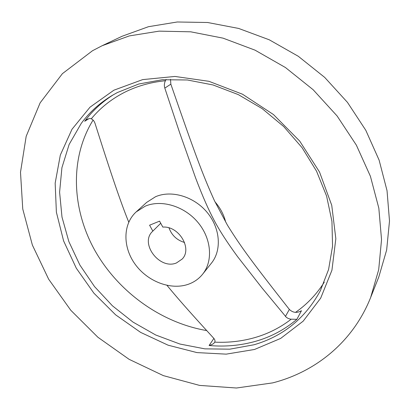 <?xml version="1.0" encoding="UTF-8"?>
<svg xmlns="http://www.w3.org/2000/svg" width="410" height="410" viewBox="0 0 410 410"><rect width="100%" height="100%" fill="white"/><g stroke="black" fill="none" stroke-linecap="round" stroke-linejoin="round"><path stroke-width="0.61" d="M176.469 262.943C159.68 270.164 139.292 243.273 152.648 231.296L152.848 231.102L149.583 225.203L159.562 221.144L162.832 227.099C178.852 225.741 192.572 248.583 182.219 259.017L176.469 262.943M160.73 223.271L152.848 231.102M184.546 242.474C176.935 240.209 171.754 235.355 169.007 227.904M214.994 201.833C220.257 207.916 223.814 214.625 225.654 221.964M206.696 330.578C160.863 322.706 118.229 291.812 94.894 250.495C71.827 209.161 69.413 158.316 93.09 120.079M92.491 50.743L102.116 45.73L129.293 35.921L159.116 31.139L190.711 31.811L223.06 38.156L255.035 50.158L285.447 67.532L313.143 89.723L337.071 115.927L356.372 145.155L370.414 176.29L378.83 208.162L381.536 239.65L378.691 269.718L370.655 297.47C352.969 342.058 315.367 372.024 272.635 382.894L236.478 388.009L199.578 385.405L163.359 375.621L129.094 359.319L97.898 337.256L70.771 310.252L48.646 279.189L32.375 245.067L22.755 208.992L20.5 172.251L26.178 136.31L40.139 102.838L62.397 73.672L92.491 50.743M102.116 45.73L122.124 36.249L148.446 26.706L177.222 21.991L207.619 22.499L238.651 28.439L269.252 39.79L298.295 56.283L324.694 77.398L347.47 102.382L365.802 130.298L379.106 160.105L387.035 190.691L389.5 220.99L386.651 250.013L378.825 276.893L370.655 297.47M81.236 123.41C89.457 112.258 99.738 102.951 112.084 95.499L117.352 92.552L138.708 84.024L162.298 79.724L187.365 79.981L213.021 84.957L238.297 94.607L262.195 108.65L283.756 126.587L302.114 147.728L316.561 171.211L326.601 196.093L331.946 221.39L332.556 246.154L328.579 269.519L320.348 290.736C305.327 318.268 283.213 336.277 254 344.769L229.82 349.171L204.846 348.859L179.893 344.031L155.718 334.996L133.019 322.106L112.427 305.809L94.531 286.59L79.847 264.983L68.859 241.587L61.992 217.069L59.593 192.162L61.925 167.664L69.141 144.438L81.236 123.41M254.507 349.474L226.176 354.143L196.959 352.595L168.074 345.179L140.62 332.382L115.594 314.813L93.89 293.17L76.316 268.242L63.601 240.916L56.38 212.185L55.165 183.157L60.321 155.072L71.986 129.273L90.015 107.179L113.888 90.195L142.665 79.612L174.952 76.45L208.936 81.308L242.51 94.218L273.465 114.554L299.705 141.076L319.518 172.015L331.736 205.272L335.836 238.681L331.936 270.21L320.692 298.142L303.159 321.173L280.635 338.44L254.507 349.474M136.181 211.909L146.667 202.386L155.528 196.728C171.334 189.845 193.843 196.431 207.045 212.283C220.334 228.078 221.938 250.156 211.452 263.117L202.627 274.198C198.84 278.882 194.043 282.249 188.241 284.299C170.719 290.439 147.626 281.532 135.208 264.353C122.677 247.245 122.698 224.142 136.181 211.909L145.186 206.184C161.263 199.239 184.295 206.076 197.861 222.328C211.519 238.517 213.267 261.052 202.627 274.198M170.529 79.289L170.837 84.147C195.437 155.118 202.806 174.962 214.461 200.731L227.34 224.993C241.07 247.204 252.811 262.918 289.352 309.422C292.955 312.835 296.994 313.26 301.463 310.703L296.901 319.303L290.628 319.18L288.25 318.473L286.344 317.33L262.108 288.056L237.549 256.604C227.299 242.623 219.529 230.594 214.24 220.524C208.393 209.397 203.093 197.64 195.544 177.786L179.57 132.512L164.815 88.109C164.046 85.639 164.246 83.179 165.414 80.734L166.147 79.458M167.008 285.391C176.218 296.527 185.986 307.992 213.661 338.188C214.932 339.613 215.291 340.935 214.737 342.15L214.594 342.386C213.697 343.749 211.867 344.784 209.11 345.507C225.29 346.947 240.957 345.497 256.117 341.161C271.282 336.759 284.878 329.471 296.901 319.303M88.832 118.726L84.68 121.283L86.643 119.653C88.586 118.592 90.133 118.311 91.281 118.803C93.044 119.638 94.31 121.216 95.079 123.538C106.728 160.254 112.448 177.33 117.403 191.644C121.98 204.733 125.767 214.896 128.761 222.143M324.259 282.213C316.546 294.349 306.957 304.404 295.497 312.374M291.131 319.252C280.368 327.539 268.442 333.607 255.348 337.45C242.254 341.248 228.718 342.811 214.737 342.15M91.281 118.803C99.973 108.26 110.644 99.656 123.282 92.983C135.982 86.361 150.029 82.277 165.414 80.734M84.68 121.283C92.501 110.7 102.198 101.782 113.76 94.52M213.876 338.434L209.11 345.507M289.352 309.422L285.442 316.443M170.837 84.147L164.815 88.109"/></g></svg>
